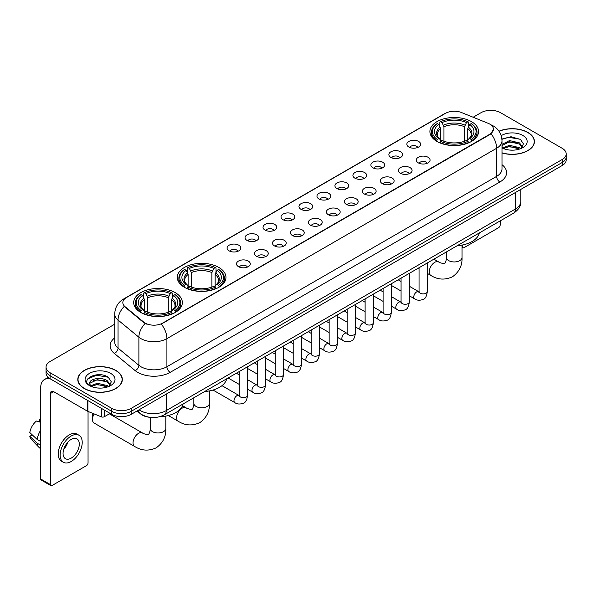 <?xml version="1.0" encoding="UTF-8"?>
<svg xmlns="http://www.w3.org/2000/svg" width="596" height="596" viewBox="0 0 596 596"><rect width="100%" height="100%" fill="white"/><g stroke="black" fill="none" stroke-linecap="round" stroke-linejoin="round"><path stroke-width="0.89" d="M218.836 267.44A24.324 14.043 0 0 0 192.329 264.4A24.324 14.043 0 0 0 177.31 277.371A24.324 14.043 0 0 0 184.432 287.302A24.324 14.043 0 0 0 210.939 290.349A24.324 14.043 0 0 0 225.959 277.371A24.324 14.043 0 0 0 218.836 267.44M175.217 292.621A24.324 14.043 0 0 0 148.709 289.582A24.324 14.043 0 0 0 133.698 302.552A24.324 14.043 0 0 0 140.82 312.483A24.324 14.043 0 0 0 167.327 315.53A24.324 14.043 0 0 0 182.346 302.552A24.324 14.043 0 0 0 175.217 292.621M471.436 121.606A24.324 14.043 0 0 0 444.929 118.559A24.324 14.043 0 0 0 429.91 131.537A24.324 14.043 0 0 0 437.032 141.468A24.324 14.043 0 0 0 463.546 144.508A24.324 14.043 0 0 0 478.558 131.537A24.324 14.043 0 0 0 471.436 121.606M408.871 147.048A6.884 3.971 180 0 1 407.5 145.923A6.884 3.971 180 0 1 409.78 140.984A6.884 3.971 180 0 1 418.601 141.431A6.884 3.971 180 0 1 419.971 145.923A6.884 3.971 180 0 1 408.871 147.048M417.766 147.458A4.127 2.384 0 0 0 416.656 146.296A4.127 2.384 0 0 0 412.588 145.692A4.127 2.384 0 0 0 409.705 147.458M390.887 157.426A6.884 3.971 180 0 1 389.523 156.301A6.884 3.971 180 0 1 391.803 151.362A6.884 3.971 180 0 1 400.624 151.809A6.884 3.971 180 0 1 401.995 156.301A6.884 3.971 180 0 1 390.887 157.426M399.789 157.843A4.127 2.384 0 0 0 398.679 156.681A4.127 2.384 0 0 0 394.612 156.07A4.127 2.384 0 0 0 391.728 157.843M372.91 167.804A6.884 3.971 180 0 1 371.546 166.686A6.884 3.971 180 0 1 373.826 161.739A6.884 3.971 180 0 1 382.647 162.186A6.884 3.971 180 0 1 384.01 166.686A6.884 3.971 180 0 1 372.91 167.804M381.805 168.221A4.127 2.384 0 0 0 380.702 167.059A4.127 2.384 0 0 0 376.627 166.455A4.127 2.384 0 0 0 373.752 168.221M354.933 178.189A6.884 3.971 180 0 1 353.57 177.064A6.884 3.971 180 0 1 355.849 172.125A6.884 3.971 180 0 1 364.67 172.564A6.884 3.971 180 0 1 366.033 177.064A6.884 3.971 180 0 1 354.933 178.189M363.828 178.599A4.127 2.384 0 0 0 362.726 177.437A4.127 2.384 0 0 0 358.65 176.833A4.127 2.384 0 0 0 355.775 178.599M336.956 188.567A6.884 3.971 180 0 1 335.593 187.442A6.884 3.971 180 0 1 337.872 182.503A6.884 3.971 180 0 1 346.693 182.942A6.884 3.971 180 0 1 348.057 187.442A6.884 3.971 180 0 1 336.956 188.567M345.851 188.977A4.127 2.384 0 0 0 344.741 187.814A4.127 2.384 0 0 0 340.674 187.211A4.127 2.384 0 0 0 337.798 188.977M318.979 198.945A6.884 3.971 180 0 1 317.608 197.82A6.884 3.971 180 0 1 319.896 192.88A6.884 3.971 180 0 1 328.716 193.327A6.884 3.971 180 0 1 330.08 197.82A6.884 3.971 180 0 1 318.979 198.945M327.875 199.355A4.127 2.384 0 0 0 326.764 198.2A4.127 2.384 0 0 0 322.697 197.589A4.127 2.384 0 0 0 319.814 199.355M301.002 209.323A6.884 3.971 180 0 1 299.632 208.198A6.884 3.971 180 0 1 301.911 203.258A6.884 3.971 180 0 1 310.732 203.705A6.884 3.971 180 0 1 312.103 208.198A6.884 3.971 180 0 1 301.002 209.323M309.898 209.74A4.127 2.384 0 0 0 308.788 208.578A4.127 2.384 0 0 0 304.72 207.974A4.127 2.384 0 0 0 301.837 209.74M283.025 219.708A6.884 3.971 180 0 1 281.655 218.583A6.884 3.971 180 0 1 283.934 213.644A6.884 3.971 180 0 1 292.755 214.083A6.884 3.971 180 0 1 294.126 218.583A6.884 3.971 180 0 1 283.025 219.708M291.921 220.118A4.127 2.384 0 0 0 290.811 218.955A4.127 2.384 0 0 0 286.743 218.352A4.127 2.384 0 0 0 283.86 220.118M265.041 230.086A6.884 3.971 180 0 1 263.678 228.961A6.884 3.971 180 0 1 265.958 224.022A6.884 3.971 180 0 1 274.778 224.461A6.884 3.971 180 0 1 276.142 228.961A6.884 3.971 180 0 1 265.041 230.086M273.944 230.496A4.127 2.384 0 0 0 272.834 229.333A4.127 2.384 0 0 0 268.766 228.73A4.127 2.384 0 0 0 265.883 230.496M247.064 240.464A6.884 3.971 180 0 1 245.701 239.339A6.884 3.971 180 0 1 247.981 234.399A6.884 3.971 180 0 1 256.801 234.846A6.884 3.971 180 0 1 258.165 239.339A6.884 3.971 180 0 1 247.064 240.464M255.96 240.873A4.127 2.384 0 0 0 254.857 239.711A4.127 2.384 0 0 0 250.782 239.108A4.127 2.384 0 0 0 247.906 240.873M229.088 250.841A6.884 3.971 180 0 1 227.724 249.717A6.884 3.971 180 0 1 230.004 244.777A6.884 3.971 180 0 1 238.825 245.224A6.884 3.971 180 0 1 240.188 249.717A6.884 3.971 180 0 1 229.088 250.841M237.983 251.259A4.127 2.384 0 0 0 236.873 250.096A4.127 2.384 0 0 0 232.805 249.486A4.127 2.384 0 0 0 229.929 251.259M418.31 162.879A6.884 3.971 180 0 1 416.947 161.754A6.884 3.971 180 0 1 419.226 156.815A6.884 3.971 180 0 1 428.047 157.262A6.884 3.971 180 0 1 429.411 161.754A6.884 3.971 180 0 1 418.31 162.879M427.205 163.289A4.127 2.384 0 0 0 426.103 162.127A4.127 2.384 0 0 0 422.028 161.523A4.127 2.384 0 0 0 419.152 163.289M400.333 173.257A6.884 3.971 180 0 1 398.97 172.132A6.884 3.971 180 0 1 401.25 167.193A6.884 3.971 180 0 1 410.07 167.64A6.884 3.971 180 0 1 411.434 172.132A6.884 3.971 180 0 1 400.333 173.257M409.228 173.674A4.127 2.384 0 0 0 408.118 172.512A4.127 2.384 0 0 0 404.051 171.909A4.127 2.384 0 0 0 401.175 173.674M382.356 183.635A6.884 3.971 180 0 1 380.986 182.518A6.884 3.971 180 0 1 383.273 177.578A6.884 3.971 180 0 1 392.093 178.018A6.884 3.971 180 0 1 393.457 182.518A6.884 3.971 180 0 1 382.356 183.635M391.252 184.052A4.127 2.384 0 0 0 390.142 182.89A4.127 2.384 0 0 0 386.074 182.287A4.127 2.384 0 0 0 383.191 184.052M364.38 194.02A6.884 3.971 180 0 1 363.009 192.895A6.884 3.971 180 0 1 365.288 187.956A6.884 3.971 180 0 1 374.109 188.396A6.884 3.971 180 0 1 375.48 192.895A6.884 3.971 180 0 1 364.38 194.02M373.275 194.43A4.127 2.384 0 0 0 372.165 193.268A4.127 2.384 0 0 0 368.097 192.664A4.127 2.384 0 0 0 365.214 194.43M346.403 204.398A6.884 3.971 180 0 1 345.032 203.273A6.884 3.971 180 0 1 347.312 198.334A6.884 3.971 180 0 1 356.132 198.773A6.884 3.971 180 0 1 357.503 203.273A6.884 3.971 180 0 1 346.403 204.398M355.298 204.808A4.127 2.384 0 0 0 354.188 203.646A4.127 2.384 0 0 0 350.12 203.042A4.127 2.384 0 0 0 347.237 204.808M328.418 214.776A6.884 3.971 180 0 1 327.055 213.651A6.884 3.971 180 0 1 329.335 208.712A6.884 3.971 180 0 1 338.155 209.159A6.884 3.971 180 0 1 339.519 213.651A6.884 3.971 180 0 1 328.418 214.776M337.321 215.186A4.127 2.384 0 0 0 336.211 214.031A4.127 2.384 0 0 0 332.143 213.42A4.127 2.384 0 0 0 329.26 215.186M310.441 225.154A6.884 3.971 180 0 1 309.078 224.029A6.884 3.971 180 0 1 311.358 219.09A6.884 3.971 180 0 1 320.179 219.537A6.884 3.971 180 0 1 321.542 224.029A6.884 3.971 180 0 1 310.441 225.154M319.337 225.571A4.127 2.384 0 0 0 318.234 224.409A4.127 2.384 0 0 0 314.159 223.805A4.127 2.384 0 0 0 311.283 225.571M292.465 235.539A6.884 3.971 180 0 1 291.101 234.414A6.884 3.971 180 0 1 293.381 229.475A6.884 3.971 180 0 1 302.202 229.914A6.884 3.971 180 0 1 303.565 234.414A6.884 3.971 180 0 1 292.465 235.539M301.36 235.949A4.127 2.384 0 0 0 300.25 234.787A4.127 2.384 0 0 0 296.182 234.183A4.127 2.384 0 0 0 293.306 235.949M274.488 245.917A6.884 3.971 180 0 1 273.124 244.792A6.884 3.971 180 0 1 275.404 239.853A6.884 3.971 180 0 1 284.225 240.292A6.884 3.971 180 0 1 285.588 244.792A6.884 3.971 180 0 1 274.488 245.917M283.383 246.327A4.127 2.384 0 0 0 282.273 245.165A4.127 2.384 0 0 0 278.205 244.561A4.127 2.384 0 0 0 275.322 246.327M256.511 256.295A6.884 3.971 180 0 1 255.14 255.17A6.884 3.971 180 0 1 257.42 250.231A6.884 3.971 180 0 1 266.248 250.678A6.884 3.971 180 0 1 267.611 255.17A6.884 3.971 180 0 1 256.511 256.295M265.406 256.705A4.127 2.384 0 0 0 264.296 255.542A4.127 2.384 0 0 0 260.228 254.939A4.127 2.384 0 0 0 257.345 256.705M238.534 266.673A6.884 3.971 180 0 1 237.163 265.548A6.884 3.971 180 0 1 239.443 260.608A6.884 3.971 180 0 1 248.264 261.055A6.884 3.971 180 0 1 249.635 265.548A6.884 3.971 180 0 1 238.534 266.673M247.429 267.09A4.127 2.384 0 0 0 246.319 265.928A4.127 2.384 0 0 0 242.252 265.324A4.127 2.384 0 0 0 239.369 267.09M488.146 123.312A12.389 7.152 180 0 1 489.8 124.117A12.389 7.152 180 0 1 493.428 129.176A12.389 7.152 180 0 1 489.8 134.234L162.693 323.084A12.389 7.152 180 0 1 143.778 322.131L125.071 306.702A12.389 7.152 180 0 1 122.828 302.604A12.389 7.152 180 0 1 126.456 297.546L445.555 113.314A12.389 7.152 180 0 1 461.423 112.51L488.146 123.312M149.417 417.267A13.768 7.949 180 0 1 140.708 414.019L137.028 410.979M501.996 152.963A22.261 12.851 0 0 0 534.448 141.543A22.261 12.851 0 0 0 527.929 132.454A22.261 12.851 0 0 0 499.001 131.195M115.803 370.392A22.261 12.851 0 0 0 91.546 367.613A22.261 12.851 0 0 0 77.8 379.481A22.261 12.851 0 0 0 84.327 388.57A22.261 12.851 0 0 0 108.576 391.356A22.261 12.851 0 0 0 122.322 379.481A22.261 12.851 0 0 0 115.803 370.392M493.428 129.176L491 133.727L489.8 134.599L161.3 324.082A16.062 9.275 60 0 1 166.91 338.64A18.357 10.601 180 0 1 140.954 338.64A18.357 10.601 180 0 1 138.89 337.224L118.045 320.03A18.357 10.601 180 0 1 114.723 313.95L114.723 342.059A18.357 10.601 0 0 0 118.045 348.139L138.89 365.326A18.357 10.601 0 0 0 140.954 366.741A18.357 10.601 0 0 0 166.91 366.741L496.617 176.386A18.357 10.601 0 0 0 501.996 168.891L501.996 140.79A18.357 10.601 180 0 1 496.617 148.285A16.062 9.275 -120 0 0 491 133.727M114.723 324.179L50.086 361.496A13.768 7.949 0 0 0 46.056 367.114L46.056 373.111A13.768 7.949 0 0 0 50.086 378.736L111.743 414.332L111.743 411.329A13.768 7.949 0 0 0 131.217 411.329L562.17 162.522A13.768 7.949 0 0 0 566.2 156.904A13.768 7.949 0 0 1 562.17 162.522L131.217 411.329A13.768 7.949 0 0 1 111.743 411.329L50.086 375.733L111.743 411.329L111.743 408.334A13.768 7.949 0 0 0 131.217 408.334L562.17 159.527A13.768 7.949 0 0 0 566.2 153.91A13.768 7.949 0 0 0 562.17 148.285L500.513 112.689A13.768 7.949 0 0 0 481.039 112.689L473.142 117.248M46.056 370.116A13.768 7.949 0 0 0 50.086 375.733A13.768 7.949 0 0 1 46.056 370.116M146.564 324.082L143.778 322.674L124.236 306.404A16.062 10.743 129.5 0 0 118.045 320.03L118.045 348.139A4.589 3.069 -50.5 0 1 114.283 353.406A22.946 13.246 180 0 1 114.723 337.858M46.056 367.114A13.768 7.949 0 0 0 50.086 372.738L111.743 408.334M111.743 414.332A13.768 7.949 0 0 0 131.217 414.332L562.17 165.524A13.768 7.949 0 0 0 566.2 159.899L566.2 153.91M501.996 152.814A22.03 12.717 0 0 0 534.225 141.543A22.03 12.717 0 0 0 527.765 132.55A22.03 12.717 0 0 0 499.083 131.321M509.707 150.058L513.163 150.162M502.83 147.86L509.505 145.312L519.526 147.659L520.74 148.627M503.441 148.501L509.505 146.504L519.742 149M501.996 146.37A10.37 5.99 0 0 0 503.538 148.583M501.996 144.403L509.505 140.559L519.526 142.898L522.506 147.018M501.996 145.595L509.505 141.744L519.526 144.09L522.267 147.324M502.093 147.905L502.629 148.233M501.996 147.86A14.96 8.635 0 0 0 522.774 147.652A14.96 8.635 0 0 0 522.774 135.434A14.96 8.635 0 0 0 501.199 135.679M521.09 148.486L523.437 143.882L520.472 139.412L511.018 136.737L501.899 139.039M502.935 148.322L501.996 147.219M501.929 139.308L508.693 137.311L520.271 139.278M505.393 142.667L508.693 142.071L516.956 142.779M505.393 147.428L508.693 146.825L516.956 147.54M462.034 246.357L462.541 246.647A2.295 1.326 120 0 0 463.017 247.698A2.295 1.326 120 0 0 464.165 247.586L498.561 227.724A2.295 1.326 120 0 0 500.186 224.915L500.186 220.9M462.541 246.647L462.541 244.971M84.483 388.473A22.03 12.717 0 0 0 108.494 391.229A22.03 12.717 0 0 0 122.091 379.481A22.03 12.717 0 0 0 115.639 370.488A22.03 12.717 0 0 0 91.635 367.732A22.03 12.717 0 0 0 78.031 379.481A22.03 12.717 0 0 0 84.483 388.473M97.573 387.996L101.037 388.1M90.696 385.806L97.379 383.258L107.399 385.597L108.606 386.573M91.315 386.446L97.379 384.442L107.615 386.938M90.801 386.268L89.728 383.757A10.37 5.99 0 0 0 91.404 386.528M110.372 384.956L107.399 380.844C101.171 376.195 88.357 379.063 89.728 383.757L89.691 383.295M89.758 383.898L90.041 383.131L97.379 379.689L107.399 382.029L110.141 385.262M108.964 386.424L111.31 381.82L108.345 377.357C97.848 369.811 79.194 379.756 89.966 385.85L90.495 386.178M110.64 373.372A14.96 8.635 0 0 0 89.482 373.372A14.96 8.635 0 0 0 89.482 385.59A14.96 8.635 0 0 0 110.64 385.59A14.96 8.635 0 0 0 110.64 373.372M87.776 378.855L96.559 375.249L108.137 377.223M93.267 380.606L96.559 380.01L104.829 380.717M93.267 385.366L96.559 384.77L104.829 385.478M436.6 141.207L437.248 139.464A21.843 12.613 0 0 1 437.248 123.603L438.753 124.467A19.735 11.391 0 0 0 438.753 138.6L440.235 139.442L440.712 141.215M440.712 140.492L440.712 128.624L438.753 124.467M439.841 126.352L439.841 122.106L440.496 121.733A21.843 12.613 0 0 1 467.972 121.733L466.474 122.597A19.735 11.391 0 0 0 442.001 122.597L443.96 126.754L443.96 141.259M464.507 141.259L464.507 126.754L466.474 122.597M457.266 245.679A25.241 14.572 0 0 0 479.296 232.962M439.841 142.466A22.76 13.142 0 0 0 468.627 142.466L467.972 141.341A21.843 12.613 0 0 1 440.496 141.341L439.841 142.854M468.627 142.854L468.627 142.466M437.248 123.603L436.6 123.975A22.76 13.142 0 0 0 431.474 132.282A22.76 13.142 0 0 0 436.6 140.596M467.972 121.733L468.627 122.106L468.627 126.352M440.496 141.341L442.001 140.47A19.735 11.391 0 0 0 466.474 140.47L467.972 141.341M438.753 138.6L437.248 139.464M442.001 122.597L440.496 121.733M440.235 127.022A17.649 10.192 0 0 0 440.235 139.442L440.317 139.501C437.814 137.073 436.786 135.426 437.255 134.562A16.979 9.804 0 0 1 440.712 128.624M471.868 140.596A22.76 13.142 0 0 0 477.001 132.282A22.76 13.142 0 0 0 471.868 123.975L471.22 123.603A21.843 12.613 0 0 1 471.22 139.464L471.868 141.207M471.22 139.464L469.715 138.6A19.735 11.391 0 0 0 469.715 124.467L471.22 123.603M469.715 124.467L467.756 128.624L467.756 140.492L468.233 139.442L469.715 138.6M467.756 128.624A16.979 9.804 0 0 1 471.212 134.562C471.674 135.434 470.654 137.08 468.151 139.501L468.233 139.442A17.649 10.192 0 0 0 468.233 127.022M467.756 141.215L467.756 140.492M184 287.041L184.648 285.305A21.843 12.613 0 0 1 184.648 269.444L186.153 270.308A19.735 11.391 0 0 0 186.153 284.441L187.636 285.283L188.113 287.048M188.113 286.326L188.113 274.465L186.153 270.308M187.241 272.186L187.241 267.939L187.896 267.567A21.843 12.613 0 0 1 215.372 267.567L213.875 268.431A19.735 11.391 0 0 0 189.394 268.431L191.361 272.588L191.361 287.101M211.908 287.101L211.908 272.588L213.875 268.431M204.666 391.512A25.241 14.572 0 0 0 226.689 378.795M187.241 288.308A22.76 13.142 0 0 0 216.028 288.308L215.372 287.175A21.843 12.613 0 0 1 187.896 287.175L187.241 288.695M216.028 288.695L216.028 288.308M184.648 269.444L184 269.817A22.76 13.142 0 0 0 178.874 278.123A22.76 13.142 0 0 0 184 286.43M215.372 267.567L216.028 267.939L216.028 272.186M187.896 287.175L189.394 286.311A19.735 11.391 0 0 0 213.875 286.311L215.372 287.175M186.153 284.441L184.648 285.305M189.394 268.431L187.896 267.567M187.636 272.864A17.649 10.192 0 0 0 187.636 285.283L187.718 285.335C185.207 282.914 184.186 281.267 184.656 280.396A16.979 9.804 0 0 1 188.113 274.465M219.268 286.43A22.76 13.142 0 0 0 224.394 278.123A22.76 13.142 0 0 0 219.268 269.817L218.62 269.444A21.843 12.613 0 0 1 218.62 285.305L219.268 287.041M218.62 285.305L217.115 284.441A19.735 11.391 0 0 0 217.115 270.308L218.62 269.444M217.115 270.308L215.156 274.465L215.156 286.326L215.633 285.283L217.115 284.441M215.156 274.465A16.979 9.804 0 0 1 218.613 280.396C219.075 281.267 218.054 282.914 215.551 285.335L215.633 285.283A17.649 10.192 0 0 0 215.633 272.864M215.156 287.048L215.156 286.326M94.146 413.922A7.8 4.507 120 0 0 92.469 419.465L92.469 415.717A3.211 1.855 -60 0 1 93.118 413.512M92.469 419.465A7.8 4.507 120 0 0 94.086 423.033L134.651 446.456A7.8 4.507 -60 0 1 133.452 440.206A7.8 4.507 -60 0 1 138.548 433.329A7.8 4.507 -60 0 1 142.451 432.942C143.338 434.007 149.253 435.08 148.419 434.305C148.665 435.415 150.691 429.761 150.214 428.457A7.8 4.507 180 0 0 152.501 431.646A7.8 4.507 180 0 0 163.535 431.646A7.8 4.507 180 0 0 165.822 428.457C166.157 436.533 162.954 442.984 156.219 447.82C148.665 451.239 141.476 450.785 134.651 446.456M140.38 312.222L141.036 310.486A21.843 12.613 0 0 1 141.036 294.618L142.541 295.489A19.735 11.391 0 0 0 142.541 309.615L144.023 310.464L144.5 312.23M144.5 311.507L144.5 299.646L142.541 295.489M143.629 297.367L143.629 293.12L144.284 292.748A21.843 12.613 0 0 1 171.76 292.748L170.255 293.612A19.735 11.391 0 0 0 145.782 293.612L147.748 297.769L147.748 312.282M168.296 312.282L168.296 297.769L170.255 293.612M159.467 416.775A25.241 14.572 0 0 0 183.076 403.976M143.629 313.489A22.76 13.142 0 0 0 172.408 313.489L171.76 312.356A21.843 12.613 0 0 1 144.284 312.356L143.629 313.876M172.408 313.876L172.408 313.489M141.036 294.618L140.38 294.99A22.76 13.142 0 0 0 135.255 303.304A22.76 13.142 0 0 0 140.38 311.611M171.76 292.748L172.408 293.12L172.408 297.367M144.284 312.356L145.782 311.492A19.735 11.391 0 0 0 170.255 311.492L171.76 312.356M142.541 309.615L141.036 310.486M145.782 293.612L144.284 292.748M144.023 298.045A17.649 10.192 0 0 0 144.023 310.464L144.105 310.516C141.595 308.087 140.574 306.448 141.036 305.577A16.979 9.804 0 0 1 144.5 299.646M175.656 311.611A22.76 13.142 0 0 0 180.782 303.304A22.76 13.142 0 0 0 175.656 294.99L175.001 294.618A21.843 12.613 0 0 1 175.001 310.486L175.656 312.222M175.001 310.486L173.503 309.615A19.735 11.391 0 0 0 173.503 295.489L175.001 294.618M173.503 295.489L171.536 299.646L171.536 311.507L172.02 310.464L173.503 309.615M171.536 299.646A16.979 9.804 0 0 1 175.001 305.577C175.462 306.448 174.442 308.095 171.939 310.516L172.02 310.464A17.649 10.192 0 0 0 172.02 298.045M171.536 312.23L171.536 311.507M104.36 410.07L104.36 416.716L110.118 413.393M50.772 379.13A18.357 10.601 -120 0 0 44.477 379.51A18.357 10.601 -120 0 0 40.677 387.914L40.677 478.968L50.414 484.593L50.414 393.531A4.589 2.652 60 0 1 51.36 391.43A4.589 2.652 60 0 1 53.655 391.661L87.59 411.247L87.59 400.385M50.414 484.593A2.295 1.326 120 0 0 50.883 485.643L41.154 480.018A2.295 1.326 -60 0 1 40.677 478.968M50.883 485.643A2.295 1.326 120 0 0 52.031 485.524L86.435 465.67A2.295 1.326 120 0 0 88.052 462.854L88.052 411.463M104.36 416.716A2.295 1.326 180 0 1 101.424 416.865L87.895 411.396A2.295 1.326 180 0 1 87.59 411.247M71.177 458.138A11.473 6.623 120 0 0 78.672 448.028A11.473 6.623 120 0 0 76.914 438.835A11.473 6.623 120 0 0 71.177 439.401A11.473 6.623 120 0 0 63.683 449.511A11.473 6.623 120 0 0 65.441 458.704A11.473 6.623 120 0 0 71.177 458.138M63.765 449.242A11.473 6.623 120 0 0 67.884 442.113M40.677 419.457L39.701 419.159L39.701 421.461L40.677 422.028M78.985 435.251L77.033 434.126A15.6 9.007 120 0 0 69.233 434.901A15.6 9.007 120 0 0 59.041 448.654A15.6 9.007 120 0 0 61.433 461.155L63.377 462.28A15.6 9.007 120 0 0 71.177 461.505A15.6 9.007 120 0 0 81.376 447.76A15.6 9.007 120 0 0 78.985 435.251A15.6 9.007 120 0 0 71.177 436.026A15.6 9.007 120 0 0 60.986 449.779A15.6 9.007 120 0 0 63.377 462.28M40.677 430.185A15.146 8.746 120 0 0 37.228 439.513L29.8 432.562A11.935 6.891 120 0 1 36.46 421.029L40.677 422.311M40.677 441.502L37.228 439.513M33.816 436.324L31.797 435.162L29.8 436.309L37.228 443.26L40.677 445.249M37.228 443.26A15.146 8.746 120 0 0 39.098 447.492A15.146 8.746 120 0 0 40.245 448.393L40.677 448.646M40.677 418.891A11.935 6.891 120 0 0 39.701 419.159M29.8 436.309A11.935 6.891 120 0 0 31.208 439.282L39.098 447.492M125.071 306.702L125.071 307.245M143.778 322.131L143.778 322.674M162.693 323.084L162.693 323.457M170.158 372.366A4.589 2.652 60 0 1 166.91 366.741L166.91 338.64L496.617 148.285L496.617 176.386A4.589 2.652 60 0 0 499.858 182.011L170.158 372.366A22.946 13.246 180 0 1 137.706 372.366A22.946 13.246 180 0 1 135.136 370.593L114.283 353.406M501.996 140.79C501.683 134.189 498.777 129.243 493.287 125.942L490.97 124.817A16.062 7.524 112 0 0 490.754 124.735M125.093 298.477A16.062 9.275 -120 0 0 123.432 299.103C117.934 302.403 115.035 307.35 114.723 313.95M123.432 299.103L444.206 113.903A16.062 9.275 60 0 1 445.421 113.389M145.148 323.524A16.062 10.743 129.5 0 0 138.89 337.224L138.89 365.326A4.589 3.069 -50.5 0 1 135.136 370.593M501.996 164.69A22.946 13.246 180 0 1 499.858 182.011M131.217 408.334L131.217 414.332M562.17 159.527L562.17 165.524M50.086 372.738L50.086 378.736M139.069 409.795A18.357 10.601 0 0 0 140.298 410.584A18.357 10.601 0 0 0 166.262 410.584L515.436 208.987A18.357 10.601 0 0 0 520.815 201.493C520.949 206.052 518.52 209.948 513.536 213.189L164.362 414.786A9.178 5.297 60 0 0 166.262 410.584L166.262 394.098M515.436 192.501L515.436 208.987A9.178 5.297 60 0 1 513.536 213.189M138.324 410.227A9.178 6.139 129.5 0 0 139.926 413.207L137.14 410.912M462.034 245.068L462.034 257.442A7.8 4.507 180 0 1 459.754 260.623A7.8 4.507 180 0 1 448.721 260.623A7.8 4.507 180 0 1 446.434 257.442C446.911 258.746 444.884 264.4 444.631 263.29C445.465 264.058 439.557 262.985 438.663 261.927L433.895 259.171M462.034 257.442C462.369 265.511 459.166 271.97 452.431 276.805C444.884 280.217 437.695 279.762 430.863 275.441A7.8 4.507 -60 0 1 429.664 269.183A7.8 4.507 -60 0 1 434.767 262.315A7.8 4.507 -60 0 1 438.663 261.927M464.507 126.754A16.979 9.804 0 0 0 443.96 126.754M464.992 125.153A17.649 10.192 0 0 0 443.484 125.153M209.434 390.909L209.434 403.276A7.8 4.507 180 0 1 207.147 406.465A7.8 4.507 180 0 1 196.114 406.465A7.8 4.507 180 0 1 193.834 403.276C194.303 404.58 192.277 410.234 192.031 409.124C192.866 409.899 186.958 408.826 186.064 407.761L182.525 405.72M209.434 403.276C209.77 411.352 206.566 417.803 199.831 422.638C192.285 426.058 185.095 425.604 178.264 421.275A7.8 4.507 -60 0 1 177.064 415.025A7.8 4.507 -60 0 1 182.16 408.148A7.8 4.507 -60 0 1 186.064 407.761M211.908 272.588A16.979 9.804 0 0 0 191.361 272.588M212.385 270.986A17.649 10.192 0 0 0 190.884 270.986M168.296 297.769A16.979 9.804 0 0 0 147.748 297.769M168.772 296.167A17.649 10.192 0 0 0 147.264 296.167M427.31 262.97L427.31 291.519A4.127 2.384 180 0 1 425.909 293.306A4.127 2.384 180 0 1 420.255 293.21A4.127 2.384 180 0 1 419.048 291.519L418.913 292.413L419.286 292.107M427.31 291.519C426.743 296.316 425.261 298.998 422.855 299.557C419.442 300.615 416.701 300.377 414.622 298.842A4.127 2.384 -60 0 1 413.989 295.534A4.127 2.384 -60 0 1 416.686 291.891A4.127 2.384 -60 0 1 416.872 291.794A4.127 2.384 -60 0 1 418.757 291.69L419.591 292.018M409.333 273.355L409.333 301.896A4.127 2.384 180 0 1 407.932 303.684A4.127 2.384 180 0 1 402.278 303.587A4.127 2.384 180 0 1 401.071 301.896L400.937 302.79L401.309 302.485M409.333 301.896C408.767 306.694 407.277 309.376 404.878 309.935C401.466 310.993 398.724 310.754 396.645 309.227A4.127 2.384 -60 0 1 396.012 305.912A4.127 2.384 -60 0 1 398.709 302.276A4.127 2.384 -60 0 1 398.895 302.172A4.127 2.384 -60 0 1 400.773 302.068L401.615 302.403M391.356 283.733L391.356 312.282A4.127 2.384 180 0 1 389.955 314.07A4.127 2.384 180 0 1 384.301 313.965A4.127 2.384 180 0 1 383.094 312.282L382.96 313.168L383.332 312.863M391.356 312.282C390.79 317.072 389.3 319.754 386.893 320.313C383.489 321.371 380.74 321.132 378.669 319.605A4.127 2.384 -60 0 1 378.035 316.29A4.127 2.384 -60 0 1 380.732 312.654A4.127 2.384 -60 0 1 380.918 312.557A4.127 2.384 -60 0 1 382.796 312.446L383.638 312.781M373.372 294.111L373.372 322.66A4.127 2.384 180 0 1 371.978 324.447A4.127 2.384 180 0 1 366.324 324.343A4.127 2.384 180 0 1 365.117 322.66L364.983 323.553L365.348 323.248M373.372 322.66C372.805 327.457 371.323 330.132 368.917 330.698C365.504 331.748 362.763 331.51 360.692 329.983A4.127 2.384 -60 0 1 360.058 326.675A4.127 2.384 -60 0 1 362.755 323.032A4.127 2.384 -60 0 1 362.942 322.935A4.127 2.384 -60 0 1 364.819 322.831L365.661 323.159M355.395 304.489L355.395 333.037A4.127 2.384 180 0 1 354.002 334.825A4.127 2.384 180 0 1 348.347 334.721A4.127 2.384 180 0 1 347.133 333.037L347.006 333.931L347.371 333.626M355.395 333.037C354.829 337.835 353.346 340.51 350.94 341.076C347.528 342.134 344.786 341.895 342.715 340.361A4.127 2.384 -60 0 1 342.082 337.053A4.127 2.384 -60 0 1 344.779 333.41A4.127 2.384 -60 0 1 344.957 333.313A4.127 2.384 -60 0 1 346.842 333.209L347.684 333.536M337.418 314.874L337.418 343.415A4.127 2.384 180 0 1 336.017 345.203A4.127 2.384 180 0 1 330.37 345.106A4.127 2.384 180 0 1 329.156 343.415L329.029 344.309L329.394 344.004M337.418 343.415C336.852 348.213 335.369 350.895 332.963 351.454C329.551 352.512 326.809 352.273 324.731 350.739A4.127 2.384 -60 0 1 324.097 347.431A4.127 2.384 -60 0 1 326.802 343.795A4.127 2.384 -60 0 1 326.981 343.691A4.127 2.384 -60 0 1 328.865 343.587L329.7 343.922M319.441 325.252L319.441 353.8A4.127 2.384 180 0 1 318.041 355.589A4.127 2.384 180 0 1 312.393 355.484A4.127 2.384 180 0 1 311.179 353.8L311.045 354.687L311.417 354.382M319.441 353.8C318.875 358.591 317.392 361.273 314.986 361.832C311.574 362.889 308.832 362.651 306.754 361.124A4.127 2.384 -60 0 1 306.12 357.809A4.127 2.384 -60 0 1 308.817 354.173A4.127 2.384 -60 0 1 309.004 354.069A4.127 2.384 -60 0 1 310.889 353.964L311.723 354.3M301.464 335.63L301.464 364.178A4.127 2.384 180 0 1 300.064 365.966A4.127 2.384 180 0 1 294.409 365.862A4.127 2.384 180 0 1 293.202 364.178L293.068 365.065L293.441 364.759M301.464 364.178C300.898 368.976 299.408 371.651 297.009 372.217C293.597 373.267 290.855 373.029 288.777 371.502A4.127 2.384 -60 0 1 288.144 368.194A4.127 2.384 -60 0 1 290.841 364.551A4.127 2.384 -60 0 1 291.027 364.454A4.127 2.384 -60 0 1 292.904 364.35L293.746 364.678M283.487 346.008L283.487 374.556A4.127 2.384 180 0 1 282.087 376.344A4.127 2.384 180 0 1 276.432 376.24A4.127 2.384 180 0 1 275.225 374.556L275.091 375.45L275.464 375.145M283.487 374.556C282.921 379.354 281.431 382.029 279.032 382.595C275.62 383.645 272.871 383.414 270.8 381.88A4.127 2.384 -60 0 1 270.167 378.572A4.127 2.384 -60 0 1 272.864 374.929A4.127 2.384 -60 0 1 273.05 374.832A4.127 2.384 -60 0 1 274.927 374.728L275.769 375.055M265.511 356.386L265.511 384.934A4.127 2.384 180 0 1 264.11 386.722A4.127 2.384 180 0 1 258.455 386.625A4.127 2.384 180 0 1 257.248 384.934L257.114 385.828L257.487 385.523M265.511 384.934C264.944 389.732 263.454 392.414 261.048 392.973C257.643 394.03 254.894 393.792 252.823 392.257A4.127 2.384 -60 0 1 252.19 388.95A4.127 2.384 -60 0 1 254.887 385.307A4.127 2.384 -60 0 1 255.073 385.21A4.127 2.384 -60 0 1 256.95 385.105L257.792 385.433M247.526 366.771L247.526 395.312A4.127 2.384 180 0 1 246.133 397.1A4.127 2.384 180 0 1 240.479 397.003A4.127 2.384 180 0 1 239.272 395.312L239.138 396.206L239.503 395.9M247.526 395.312C246.96 400.11 245.477 402.792 243.071 403.35C239.659 404.408 236.917 404.17 234.846 402.643A4.127 2.384 -60 0 1 234.213 399.327A4.127 2.384 -60 0 1 236.91 395.692A4.127 2.384 -60 0 1 237.089 395.588A4.127 2.384 -60 0 1 238.974 395.483L239.815 395.818M50.414 393.531L53.655 391.661M87.895 400.564L87.895 411.396M101.424 416.865L101.424 408.372M444.206 113.903L447.149 112.532M164.362 414.786C156.971 418.496 149.589 418.496 142.206 414.786L139.926 413.207M520.815 201.493L520.815 189.394M534.225 143.383L534.225 141.543M463.017 247.698L462.034 247.131M122.091 381.321L122.091 379.481M78.031 381.321L78.031 379.481M430.863 275.441L427.31 273.385M419.048 268.617L418.295 268.178M431.474 136.484L431.474 132.282M477.001 136.484L477.001 132.282M446.434 251.929L446.434 257.442M178.264 421.275L168.318 415.531M178.874 282.318L178.874 278.123M224.394 282.318L224.394 278.123M193.834 397.77L193.834 403.276M165.822 416.09L165.822 428.457M135.255 307.499L135.255 303.304M180.782 307.499L180.782 303.304M142.451 432.942L109.359 413.833M150.214 417.379L150.214 428.457M414.622 298.842L409.333 295.787M401.071 291.019L391.356 285.41M419.048 267.746L419.048 291.519M418.757 291.69L409.333 286.251M401.071 281.483L398.165 279.8M396.645 309.227L391.356 306.165M383.094 301.397L373.372 295.787M401.071 278.123L401.071 301.896M400.773 302.068L391.356 296.629M383.094 291.861L380.181 290.178M378.669 319.605L373.372 316.55M365.117 311.775L355.395 306.165M383.094 288.501L383.094 312.282M382.796 312.446L373.372 307.007M365.117 302.239L362.204 300.563M360.692 329.983L355.395 326.928M347.133 322.16L337.418 316.55M365.117 298.879L365.117 322.66M364.819 322.831L355.395 317.385M347.133 312.617L344.227 310.941M342.715 340.361L337.418 337.306M329.156 332.538L319.441 326.928M347.133 309.264L347.133 333.037M346.842 333.209L337.418 327.77M329.156 323.002L326.25 321.319M324.731 350.739L319.441 347.684M311.179 342.916L301.464 337.306M329.156 319.642L329.156 343.415M328.865 343.587L319.441 338.148M311.179 333.38L308.274 331.696M306.754 361.124L301.464 358.062M293.202 353.294L283.487 347.684M311.179 330.02L311.179 353.8M310.889 353.964L301.464 348.526M293.202 343.758L290.297 342.082M288.777 371.502L283.487 368.447M275.225 363.679L265.511 358.062M293.202 340.398L293.202 364.178M292.904 364.35L283.487 358.904M275.225 354.136L272.32 352.459M270.8 381.88L265.511 378.825M257.248 374.057L247.526 368.447M275.225 350.776L275.225 374.556M274.927 374.728L265.511 369.289M257.248 364.514L254.336 362.837M252.823 392.257L247.526 389.203M239.272 384.435L228.097 377.983M257.248 361.161L257.248 384.934M256.95 385.105L247.526 379.667M239.272 374.899L236.359 373.215M234.846 402.643L213.033 390.052M239.272 371.539L239.272 395.312M238.974 395.483L221.98 385.672M44.477 379.51L48.194 377.365"/></g></svg>
